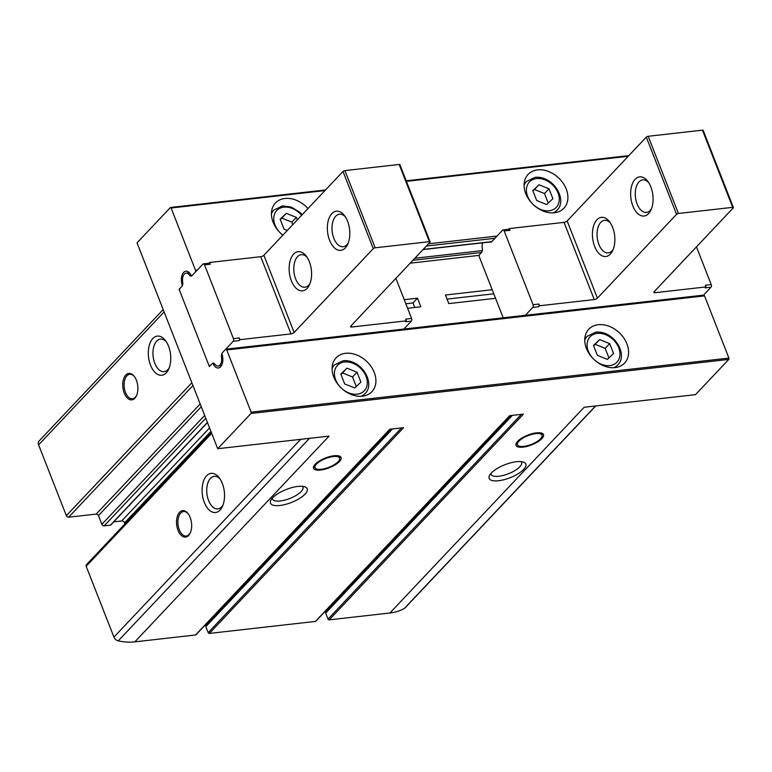 <?xml version="1.0" encoding="UTF-8"?>
<svg xmlns="http://www.w3.org/2000/svg" width="772" height="772" viewBox="0 0 772 772"><rect width="100%" height="100%" fill="white"/><g stroke="black" fill="none" stroke-linecap="round" stroke-linejoin="round"><path stroke-width="1.16" d="M339.439 461.531A14.784 5.24 158.6 0 0 341.05 457.516A14.784 5.24 158.6 0 0 325.369 458.018A14.784 5.24 158.6 0 0 313.528 468.295A14.784 5.24 158.6 0 0 324.742 469.241A14.784 5.24 158.6 0 0 339.439 461.531M541.886 438.621A14.784 5.24 158.6 0 0 543.507 434.597A14.784 5.24 158.6 0 0 527.826 435.109A14.784 5.24 158.6 0 0 515.986 445.386A14.784 5.24 158.6 0 0 527.199 446.332A14.784 5.24 158.6 0 0 541.886 438.621M124.958 523.879L124.562 522.866A2.461 1.843 43.4 0 0 121.696 520.955L113.754 521.853M211.325 432.407L86.367 564.757A1.969 1.476 43.4 0 0 86.184 566.291L113.938 637.103A4.931 3.677 43.4 0 0 118.251 640.847A57.649 43.068 43.4 0 0 134.83 641.86L195.567 634.98A0.984 0.733 43.4 0 0 195.943 634.806L390.043 429.222M207.417 422.429L110.444 525.134A0.984 0.733 43.4 0 0 110.821 524.95L207.475 422.583M110.444 525.134L104.162 525.848A1.969 1.476 43.4 0 1 101.875 524.313L98.469 515.628A1.969 1.476 43.4 0 0 96.182 514.094L68.64 517.211A1.969 1.476 43.4 0 1 66.353 515.677L38.6 444.865A4.931 3.677 43.4 0 1 39.063 441.024L163.181 309.562M521.332 414.361L328.042 619.096A0.984 0.733 43.4 0 0 329.19 619.858L389.928 612.987A57.649 43.068 43.4 0 0 404.335 608.471A4.931 3.677 43.4 0 0 405.01 607.95L595.733 405.937M328.042 619.096L325.688 613.093A0.984 0.733 43.4 0 1 326.054 612.167M326.479 611.578A0.984 0.733 43.4 0 0 326.392 611.192L326.045 610.391M401.479 427.92L208.189 632.654A0.984 0.733 43.4 0 0 209.337 633.426L315.42 621.421A0.984 0.733 43.4 0 0 315.796 621.238L509.896 415.654M208.189 632.654L205.834 626.652A0.984 0.733 43.4 0 1 206.201 625.725M206.626 625.146A0.984 0.733 43.4 0 0 206.539 624.751L206.192 623.95M137.04 242.852L170.313 207.61A0.984 0.55 83.5 0 1 171.095 207.996L195.47 270.181A1.476 0.83 83.5 0 1 195.297 272.178L192.112 275.565A1.476 0.83 83.5 0 1 191.774 275.739A1.476 0.83 83.5 0 1 191.002 275.15A9.853 5.539 83.5 0 0 185.878 271.204A9.853 5.539 83.5 0 0 182.086 284.598A1.476 0.83 83.5 0 1 181.854 286.422L179.114 289.326L209.366 366.526L212.107 363.622A1.476 0.83 83.5 0 1 212.445 363.438A1.476 0.83 83.5 0 1 213.217 364.037A9.853 5.539 83.5 0 0 218.341 367.983A9.853 5.539 83.5 0 0 222.133 354.589A1.476 0.83 83.5 0 1 222.365 352.765L225.549 349.378A1.476 0.83 83.5 0 1 225.897 349.195A1.476 0.83 83.5 0 1 226.736 349.957L251.103 412.142A0.984 0.55 83.5 0 1 250.987 413.474L217.714 448.715L137.04 242.852M179.558 512.299A13.307 7.479 83.5 0 1 188.05 513.612A13.307 7.479 83.5 0 1 190.24 533.008A13.307 7.479 83.5 0 1 178.786 531.995A13.307 7.479 83.5 0 1 179.558 512.299M206.597 475.774A19.705 11.078 83.5 0 1 219.18 477.714A19.705 11.078 83.5 0 1 222.423 506.442A19.705 11.078 83.5 0 1 205.448 504.936A19.705 11.078 83.5 0 1 206.597 475.774M125.768 375.057A13.307 7.479 83.5 0 1 134.26 376.369A13.307 7.479 83.5 0 1 136.461 395.766A13.307 7.479 83.5 0 1 124.996 394.743A13.307 7.479 83.5 0 1 125.768 375.057M152.808 338.532A19.705 11.078 83.5 0 1 165.391 340.471A19.705 11.078 83.5 0 1 168.643 369.199A19.705 11.078 83.5 0 1 151.669 367.694A19.705 11.078 83.5 0 1 152.808 338.532M305.036 494.138A19.705 6.996 158.6 0 0 304.843 486.842A19.705 6.996 158.6 0 0 286.287 489.458A19.705 6.996 158.6 0 0 270.895 500.15A19.705 6.996 158.6 0 0 281.983 505.178A19.705 6.996 158.6 0 0 305.036 494.138M523.686 469.395A19.705 6.996 158.6 0 0 523.503 462.1A19.705 6.996 158.6 0 0 504.936 464.715A19.705 6.996 158.6 0 0 489.544 475.407A19.705 6.996 158.6 0 0 500.642 480.435A19.705 6.996 158.6 0 0 523.686 469.395M195.567 634.98L389.802 429.242L403.573 427.688L209.337 633.426M315.42 621.421L509.665 415.683L523.426 414.12L329.19 619.858M703.35 295.309A1.476 0.83 83.5 0 1 703.688 295.126A1.476 0.83 83.5 0 1 704.527 295.888L728.903 358.073A0.984 0.55 83.5 0 1 728.787 359.405L695.514 394.646L584.163 407.249L389.928 612.987M134.83 641.86L329.065 436.122L217.714 448.715M490.963 473.419A16.376 5.809 158.6 0 0 491.108 474.297A16.376 5.809 158.6 0 0 503.537 475.349A16.376 5.809 158.6 0 0 519.807 466.799A16.376 5.809 158.6 0 0 521.602 462.351A16.376 5.809 158.6 0 0 521.11 461.608M272.313 498.162A16.376 5.809 158.6 0 0 272.458 499.04A16.376 5.809 158.6 0 0 284.878 500.092A16.376 5.809 158.6 0 0 301.157 491.542A16.376 5.809 158.6 0 0 302.942 487.093A16.376 5.809 158.6 0 0 302.46 486.35M169.232 367.781A16.376 9.206 83.5 0 1 164.118 371.641A16.376 9.206 83.5 0 1 153.753 359.955A16.376 9.206 83.5 0 1 156.687 341.118A16.376 9.206 83.5 0 1 160.431 339.101A16.376 9.206 83.5 0 1 166.279 341.726M223.011 505.023A16.376 9.206 83.5 0 1 217.897 508.883A16.376 9.206 83.5 0 1 207.543 497.207A16.376 9.206 83.5 0 1 210.476 478.36A16.376 9.206 83.5 0 1 214.22 476.343A16.376 9.206 83.5 0 1 220.068 478.968M136.634 395.361A12.313 6.919 83.5 0 1 132.504 398.786A12.313 6.919 83.5 0 1 124.717 389.995A12.313 6.919 83.5 0 1 126.917 375.829A12.313 6.919 83.5 0 1 129.735 374.304A12.313 6.919 83.5 0 1 134.521 376.717M190.414 532.612A12.313 6.919 83.5 0 1 186.293 536.029A12.313 6.919 83.5 0 1 178.496 527.237A12.313 6.919 83.5 0 1 180.706 513.071A12.313 6.919 83.5 0 1 183.524 511.556A12.313 6.919 83.5 0 1 188.31 513.969M282.861 235.17A24.636 18.403 -136.6 0 1 275.421 203.007A24.636 18.403 -136.6 0 1 284.926 198.472A24.636 18.403 -136.6 0 1 307.96 208.585M537.592 169.879A24.636 18.403 -136.6 0 1 563.106 183.167A24.636 18.403 -136.6 0 1 563.907 208.237A24.636 18.403 -136.6 0 1 533.356 204.705A24.636 18.403 -136.6 0 1 528.087 174.414A24.636 18.403 -136.6 0 1 537.592 169.879M479.248 255.358L410.193 263.175M179.615 289.268L179.114 289.326M407.587 308.26L420.846 306.764L417.488 298.185L404.229 299.681M495.556 298.31L448.793 303.599L445.425 295.02L492.198 289.732M345.605 353.296A24.636 18.403 -136.6 0 1 371.12 366.584A24.636 18.403 -136.6 0 1 371.921 391.655A24.636 18.403 -136.6 0 1 341.369 388.123A24.636 18.403 -136.6 0 1 336.09 357.832A24.636 18.403 -136.6 0 1 345.605 353.296M598.271 324.703A24.636 18.403 -136.6 0 1 623.786 337.991A24.636 18.403 -136.6 0 1 624.587 363.062A24.636 18.403 -136.6 0 1 594.035 359.53A24.636 18.403 -136.6 0 1 588.756 329.239A24.636 18.403 -136.6 0 1 598.271 324.703M540.593 438.766A13.201 4.68 158.6 0 0 542.137 435.649A13.201 4.68 158.6 0 0 528.038 435.64A13.201 4.68 158.6 0 0 517.694 445.232A13.201 4.68 158.6 0 0 528.096 445.483A13.201 4.68 158.6 0 0 540.593 438.766M338.136 461.675A13.201 4.68 158.6 0 0 339.68 458.558A13.201 4.68 158.6 0 0 325.581 458.549A13.201 4.68 158.6 0 0 315.237 468.141A13.201 4.68 158.6 0 0 325.639 468.392A13.201 4.68 158.6 0 0 338.136 461.675M447.027 299.092L493.79 293.804M405.831 303.753L412.991 302.942L417.488 298.185M414.757 307.449L412.991 302.942M613.566 353.518L609.677 343.617L599.641 339.583L593.485 345.451L597.364 355.352L607.41 359.385L613.566 353.518M360.9 382.111L357.011 372.21L346.975 368.176L340.819 374.044L344.698 383.945L354.744 387.978L360.9 382.111M552.887 198.694L549.008 188.783L538.962 184.749L532.805 190.616L536.694 200.527L546.73 204.561L552.887 198.694M297.317 219.866L296.342 217.376L286.296 213.342L280.139 219.209L284.028 229.12L287.329 230.442M608.934 357.938L605.18 348.375L609.677 343.617M605.18 348.375L595.144 344.341L599.641 339.583M595.144 344.341L593.62 345.798M292.82 224.623L291.845 222.143L296.342 217.376M291.845 222.143L281.799 218.109L286.296 213.342M281.799 218.109L280.275 219.557M548.255 203.104L544.511 193.55L549.008 188.783M544.511 193.55L534.465 189.516L538.962 184.749M534.465 189.516L532.941 190.964M356.268 386.531L352.514 376.968L357.011 372.21M352.514 376.968L342.478 372.934L346.975 368.176M342.478 372.934L340.954 374.391M696.46 246.876L711.224 284.55L705.347 285.215L706.023 286.923L705.125 287.879L710.993 287.213L702.607 296.101M508.651 229.303L509.346 228.56L510.022 230.278A1.969 1.11 83.5 0 0 508.902 229.274L503.026 229.931A1.969 1.11 83.5 0 1 504.155 230.944L533.056 304.708A1.969 1.11 83.5 0 1 532.834 307.381L524.449 316.259M503.199 317.823L479.422 257.134A1.969 1.11 83.5 0 1 479.644 254.47L481.535 252.473A3.937 2.219 83.5 0 0 482.326 248.391A7.884 4.429 83.5 0 1 482.548 242.842M489.959 242.003A3.937 2.219 83.5 0 0 490.799 242.186A3.937 2.219 83.5 0 0 491.706 241.694L502.582 230.181A1.969 1.11 83.5 0 1 503.026 229.931M509.346 228.56L564.014 222.375L594.266 299.575A2.461 0.878 -21.4 0 0 597.412 298.156L676.552 214.336A1.476 0.521 -21.4 0 1 678.443 213.487L732.696 207.34A1.476 0.521 -21.4 0 1 733.4 207.523A1.476 0.521 -21.4 0 1 733.236 207.919L654.106 291.739A2.461 0.878 -21.4 0 0 653.836 292.414A2.461 0.878 -21.4 0 0 655.003 292.704L706.023 286.923M733.4 207.523L703.147 130.323A1.476 0.521 -21.4 0 0 702.443 130.14L648.181 136.287A1.476 0.521 -21.4 0 0 646.299 137.136L567.159 220.956A2.461 0.878 -21.4 0 1 564.014 222.375M533.056 304.708L538.933 304.043A1.969 1.11 83.5 0 1 538.702 306.716L539.609 305.76L594.266 299.575M538.933 304.043L539.609 305.76M610.372 254.084A19.705 11.078 -96.5 0 0 612.756 250.456A19.705 11.078 -96.5 0 0 609.504 221.718A19.705 11.078 -96.5 0 0 594.884 222.712A19.705 11.078 -96.5 0 0 595.579 248.555A19.705 11.078 -96.5 0 0 610.372 254.084M648.586 213.612A19.705 11.078 -96.5 0 0 650.97 209.974A19.705 11.078 -96.5 0 0 647.718 181.237A19.705 11.078 -96.5 0 0 633.098 182.231A19.705 11.078 -96.5 0 0 633.793 208.073A19.705 11.078 -96.5 0 0 648.586 213.612M648.605 182.491A16.376 9.206 -96.5 0 0 642.767 179.876A16.376 9.206 -96.5 0 0 635.462 197.178A16.376 9.206 -96.5 0 0 646.444 212.416A16.376 9.206 -96.5 0 0 650.188 210.399A16.376 9.206 -96.5 0 0 651.558 208.556M610.391 222.973A16.376 9.206 -96.5 0 0 604.544 220.348A16.376 9.206 -96.5 0 0 597.238 237.66A16.376 9.206 -96.5 0 0 608.23 252.898A16.376 9.206 -96.5 0 0 611.974 250.881A16.376 9.206 -96.5 0 0 613.335 249.028M711.224 284.55A1.969 1.11 83.5 0 1 710.993 287.213M221.525 356.886A3.937 2.219 -96.5 0 1 222.326 352.804L233.202 341.282A1.969 1.11 -96.5 0 0 233.424 338.618L204.512 264.844L210.389 264.188A1.969 1.11 -96.5 0 0 209.27 263.175L203.393 263.841A1.969 1.11 -96.5 0 0 202.94 264.082L192.064 275.604A3.937 2.219 -96.5 0 1 191.166 276.087A3.937 2.219 -96.5 0 1 189.478 275.112A7.884 4.429 -96.5 0 0 186.091 273.163A7.884 4.429 -96.5 0 0 182.694 282.301A3.937 2.219 -96.5 0 1 181.893 286.383L180.011 288.371A1.969 1.11 -96.5 0 0 179.789 291.044L208.691 364.809A1.969 1.11 -96.5 0 0 209.82 365.812A1.969 1.11 -96.5 0 0 210.264 365.571L212.155 363.583A3.937 2.219 -96.5 0 1 213.053 363.091A3.937 2.219 -96.5 0 1 214.741 364.075A7.884 4.429 -96.5 0 0 218.119 366.024A7.884 4.429 -96.5 0 0 221.525 356.886L222.625 356.76M210.389 264.188L209.714 262.47L209.019 263.204M239.069 340.616A1.969 1.11 -96.5 0 0 239.301 337.953L239.967 339.67L239.069 340.616L233.202 341.282M188.976 272.381A9.853 5.539 -96.5 0 0 188.667 272.863M402.974 330.011L411.36 321.123L405.493 321.789L406.39 320.834L405.715 319.116L411.582 318.46L395.872 278.345M406.39 320.834L351.723 327.019L351.192 325.668M239.967 339.67L290.986 333.89A2.461 0.878 158.6 0 0 294.132 332.471L373.272 248.652A1.476 0.521 158.6 0 1 375.163 247.802L429.415 241.665A1.476 0.521 158.6 0 1 430.12 241.839A1.476 0.521 158.6 0 1 429.956 242.244L350.826 326.064A2.461 0.878 158.6 0 0 350.556 326.73A2.461 0.878 158.6 0 0 351.723 327.019M290.986 333.89L260.733 256.69L209.714 262.47M260.733 256.69A2.461 0.878 158.6 0 0 263.879 255.271L343.019 171.452A1.476 0.521 158.6 0 1 344.91 170.602L399.163 164.465A1.476 0.521 158.6 0 1 399.867 164.639A1.476 0.521 158.6 0 1 399.703 165.044M293.64 254.094A19.705 11.078 83.5 0 1 306.223 256.043A19.705 11.078 83.5 0 1 309.475 284.772A19.705 11.078 83.5 0 1 292.492 283.266A19.705 11.078 83.5 0 1 293.64 254.094M331.863 213.612A19.705 11.078 83.5 0 1 344.437 215.562A19.705 11.078 83.5 0 1 347.69 244.29A19.705 11.078 83.5 0 1 330.715 242.784A19.705 11.078 83.5 0 1 331.863 213.612M348.278 242.871A16.376 9.206 83.5 0 1 343.164 246.731A16.376 9.206 83.5 0 1 332.809 235.045A16.376 9.206 83.5 0 1 335.743 216.208A16.376 9.206 83.5 0 1 339.487 214.191A16.376 9.206 83.5 0 1 345.325 216.816M310.055 283.353A16.376 9.206 83.5 0 1 304.95 287.213A16.376 9.206 83.5 0 1 294.586 275.527A16.376 9.206 83.5 0 1 297.519 256.69A16.376 9.206 83.5 0 1 301.263 254.673A16.376 9.206 83.5 0 1 307.111 257.298M411.36 321.123A1.969 1.11 -96.5 0 0 411.582 318.46M204.512 264.844A1.969 1.11 -96.5 0 0 203.393 263.841M210.93 431.394L124.562 522.866M209.559 427.891L121.696 520.955M211.692 433.353L86.184 566.291M300.655 439.336L113.938 637.103M191.861 382.738L66.353 515.677M164.108 311.927L38.6 444.865M309.447 438.342L118.251 640.847M728.787 359.405L250.987 413.474M595.53 405.966L404.335 608.471M201.27 406.748L98.469 515.628M204.676 415.433L101.875 524.313M205.767 418.231L104.162 525.848M200.17 403.949L96.182 514.094M192.961 385.537L68.64 517.211M728.903 358.073L251.103 412.142M628.244 156.262L406.419 181.362M324.964 190.578L171.095 207.996M497.033 236.058L428.47 243.817M197.391 269.959L195.47 270.181M494.939 238.278L426.376 246.036M491.745 241.655L423.191 249.414M482.346 250.62L414.834 258.253M182.713 284.521L182.086 284.598M481.487 252.512L412.933 260.27M214.587 363.873L213.217 364.037M704.527 295.888L226.736 349.957M512.357 415.375L325.688 613.093M511.141 415.51L326.392 611.192M392.494 428.942L205.834 626.652M391.279 429.078L206.539 624.751M615.245 367.578L617.629 365.05A20.941 15.643 -136.6 0 1 613.952 367.684M584.751 340.124A20.941 15.643 -136.6 0 1 587.174 336.303L584.79 338.821M597.219 333.398A18.48 13.8 -136.6 0 1 619.829 356.037A18.48 13.8 -136.6 0 1 593.523 359.019A18.48 13.8 -136.6 0 1 597.219 333.398M362.579 396.171L364.963 393.643A20.941 15.643 -136.6 0 1 361.286 396.277M332.085 368.717A20.941 15.643 -136.6 0 1 334.508 364.895L332.124 367.414M344.553 361.991A18.48 13.8 -136.6 0 1 367.163 384.63A18.48 13.8 -136.6 0 1 340.857 387.602A18.48 13.8 -136.6 0 1 344.553 361.991M554.566 212.744L556.95 210.225A20.941 15.643 -136.6 0 1 553.273 212.86M524.072 185.29A20.941 15.643 -136.6 0 1 526.494 181.468L524.111 183.997M536.54 178.573A18.48 13.8 -136.6 0 1 559.15 201.212A18.48 13.8 -136.6 0 1 532.844 204.184A18.48 13.8 -136.6 0 1 536.54 178.573M271.406 213.883A20.941 15.643 -136.6 0 1 273.828 210.061L271.445 212.59M282.899 235.132A18.48 13.8 -136.6 0 1 273.751 218.167A18.48 13.8 -136.6 0 1 283.874 207.166A18.48 13.8 -136.6 0 1 301.62 215.301M532.834 307.381L538.702 306.716M654.473 291.353L655.003 292.704M504.155 230.944L510.022 230.278M567.159 220.956L597.412 298.156M646.299 137.136L676.552 214.336M648.181 136.287L678.443 213.487M702.443 130.14L732.696 207.34M233.424 338.618L239.301 337.953M429.415 241.665L399.163 164.465M375.163 247.802L344.91 170.602M373.272 248.652L343.019 171.452M294.132 332.471L263.879 255.271M189.478 275.112L190.896 274.948M628.842 155.626L406.207 180.822M325.562 189.951L170.535 207.485M491.581 241.819L423.037 249.578M213.892 363.274L212.445 363.438M703.688 295.126L225.897 349.195M511.643 415.461L325.784 612.321M391.79 429.02L205.931 625.889M542.137 435.649L541.915 433.208M517.694 445.232L516.207 443.282M339.68 458.558L339.458 456.127M315.237 468.141L313.75 466.201M617.629 365.05C628.504 355.236 614.512 330.387 595.82 332.143L587.174 336.303M364.963 393.643C375.839 383.829 361.846 358.98 343.154 360.736L334.508 364.895M556.95 210.225C567.825 200.411 553.833 175.562 535.141 177.319L526.494 181.468M302.199 214.684L300.144 212.532L291.227 207.031L282.475 205.912L273.828 210.061M430.12 241.839L399.867 164.639M218.119 366.024L221.429 365.648M186.091 273.163L189.401 272.786"/></g></svg>
